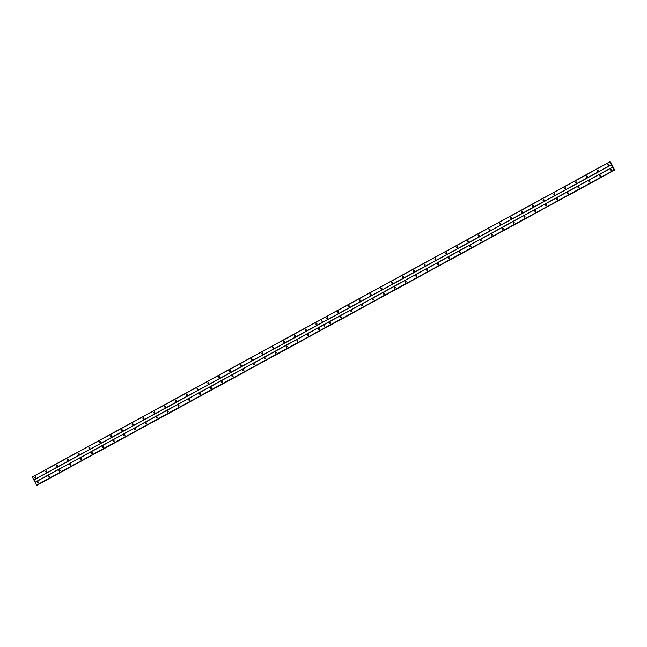 <?xml version="1.0" encoding="UTF-8"?>
<svg xmlns="http://www.w3.org/2000/svg" width="647" height="647" viewBox="0 0 647 647"><rect width="100%" height="100%" fill="white"/><g stroke="black" fill="none" stroke-linecap="round" stroke-linejoin="round"><path stroke-width="0.97" d="M597.893 171.131A0.574 0.55 -100 0 0 597.529 170.064A0.574 0.55 -100 0 0 597.108 170.808A0.574 0.55 -100 0 0 597.893 171.131A0.574 0.55 -100 0 1 597.723 170.064M587.08 177.027A0.574 0.55 -100 0 0 586.716 175.96A0.574 0.55 -100 0 0 586.295 176.704A0.574 0.55 -100 0 0 587.08 177.027M576.267 182.931A0.574 0.55 -100 0 0 575.903 181.864A0.574 0.55 -100 0 0 575.482 182.608A0.574 0.55 -100 0 0 576.267 182.931A0.574 0.55 -100 0 1 576.097 181.864M565.454 188.827A0.574 0.55 -100 0 0 565.09 187.759A0.574 0.55 -100 0 0 564.669 188.512A0.574 0.55 -100 0 0 565.454 188.827M554.641 194.731A0.574 0.55 -100 0 0 554.277 193.663A0.574 0.55 -100 0 0 553.856 194.407A0.574 0.55 -100 0 0 554.641 194.731M543.828 200.635A0.574 0.55 -100 0 0 543.464 199.567A0.574 0.55 -100 0 0 543.043 200.311A0.574 0.55 -100 0 0 543.828 200.635M533.015 206.53A0.574 0.55 -100 0 0 532.651 205.463A0.574 0.55 -100 0 0 532.23 206.207A0.574 0.55 -100 0 0 533.015 206.53M522.202 212.434A0.574 0.55 -100 0 0 521.838 211.367A0.574 0.55 -100 0 0 521.417 212.111A0.574 0.55 -100 0 0 522.202 212.434A0.574 0.55 -100 0 1 522.032 211.367M511.389 218.33A0.574 0.55 -100 0 0 511.025 217.263A0.574 0.55 -100 0 0 510.604 218.015A0.574 0.55 -100 0 0 511.389 218.33M500.576 224.234A0.574 0.55 -100 0 0 500.212 223.166A0.574 0.55 -100 0 0 499.791 223.911A0.574 0.55 -100 0 0 500.576 224.234A0.574 0.55 -100 0 1 500.406 223.166M489.763 230.13A0.574 0.55 -100 0 0 489.399 229.062A0.574 0.55 -100 0 0 488.978 229.814A0.574 0.55 -100 0 0 489.763 230.13A0.574 0.55 -100 0 1 489.593 229.062M478.95 236.034A0.574 0.55 -100 0 0 478.586 234.966A0.574 0.55 -100 0 0 478.165 235.71A0.574 0.55 -100 0 0 478.95 236.034M468.137 241.938A0.574 0.55 -100 0 0 467.773 240.87A0.574 0.55 -100 0 0 467.352 241.614A0.574 0.55 -100 0 0 468.137 241.938A0.574 0.55 -100 0 1 467.967 240.87M457.324 247.833A0.574 0.55 -100 0 0 456.96 246.766A0.574 0.55 -100 0 0 456.539 247.51A0.574 0.55 -100 0 0 457.324 247.833M446.511 253.737A0.574 0.55 -100 0 0 446.155 252.67A0.574 0.55 -100 0 0 445.726 253.414A0.574 0.55 -100 0 0 446.511 253.737A0.574 0.55 -100 0 1 446.341 252.67M435.698 259.633A0.574 0.55 -100 0 0 435.342 258.565A0.574 0.55 -100 0 0 434.913 259.318A0.574 0.55 -100 0 0 435.698 259.633A0.574 0.55 -100 0 1 435.528 258.565M424.885 265.537A0.574 0.55 -100 0 0 424.529 264.469A0.574 0.55 -100 0 0 424.1 265.213A0.574 0.55 -100 0 0 424.885 265.537M414.072 271.441A0.574 0.55 -100 0 0 413.716 270.373A0.574 0.55 -100 0 0 413.287 271.117A0.574 0.55 -100 0 0 414.072 271.441M403.259 277.337A0.574 0.55 -100 0 0 402.903 276.269A0.574 0.55 -100 0 0 402.474 277.013A0.574 0.55 -100 0 0 403.259 277.337M392.446 283.24A0.574 0.55 -100 0 0 392.09 282.173A0.574 0.55 -100 0 0 391.661 282.917A0.574 0.55 -100 0 0 392.446 283.24A0.574 0.55 -100 0 1 392.276 282.173M381.633 289.136A0.574 0.55 -100 0 0 381.277 288.069A0.574 0.55 -100 0 0 380.848 288.813A0.574 0.55 -100 0 0 381.633 289.136A0.574 0.55 -100 0 1 381.463 288.069M370.82 295.04A0.574 0.55 -100 0 0 370.464 293.973A0.574 0.55 -100 0 0 370.035 294.717A0.574 0.55 -100 0 0 370.82 295.04M360.007 300.936A0.574 0.55 -100 0 0 359.651 299.868A0.574 0.55 -100 0 0 359.222 300.62A0.574 0.55 -100 0 0 360.007 300.936A0.574 0.55 -100 0 1 359.837 299.868M349.194 306.84A0.574 0.55 -100 0 0 348.838 305.772A0.574 0.55 -100 0 0 348.409 306.516A0.574 0.55 -100 0 0 349.194 306.84M338.381 312.744A0.574 0.55 -100 0 0 338.025 311.676A0.574 0.55 -100 0 0 337.597 312.42A0.574 0.55 -100 0 0 338.381 312.744A0.574 0.55 -100 0 1 338.211 311.676M327.568 318.639A0.574 0.55 -100 0 0 327.212 317.572A0.574 0.55 -100 0 0 326.784 318.316A0.574 0.55 -100 0 0 327.568 318.639A0.574 0.55 -100 0 1 327.398 317.572M608.706 165.228A0.574 0.55 -100 0 0 608.342 164.16A0.574 0.55 -100 0 0 607.921 164.904A0.574 0.55 -100 0 0 608.706 165.228A0.574 0.55 -100 0 1 608.536 164.16M600.465 176.065A0.574 0.55 -100 0 0 600.101 174.997A0.574 0.55 -100 0 0 599.68 175.741A0.574 0.55 -100 0 0 600.465 176.065M589.652 181.969A0.574 0.55 -100 0 0 589.288 180.901A0.574 0.55 -100 0 0 588.867 181.645A0.574 0.55 -100 0 0 589.652 181.969A0.574 0.55 -100 0 1 589.474 180.901M578.839 187.865A0.574 0.55 -100 0 0 578.475 186.797A0.574 0.55 -100 0 0 578.054 187.549A0.574 0.55 -100 0 0 578.839 187.865M568.026 193.768A0.574 0.55 -100 0 0 567.662 192.701A0.574 0.55 -100 0 0 567.241 193.445A0.574 0.55 -100 0 0 568.026 193.768A0.574 0.55 -100 0 1 567.848 192.701M557.213 199.672A0.574 0.55 -100 0 0 556.849 198.605A0.574 0.55 -100 0 0 556.428 199.349A0.574 0.55 -100 0 0 557.213 199.672A0.574 0.55 -100 0 1 557.035 198.605M546.4 205.568A0.574 0.55 -100 0 0 546.036 204.501A0.574 0.55 -100 0 0 545.615 205.245A0.574 0.55 -100 0 0 546.4 205.568M535.587 211.472A0.574 0.55 -100 0 0 535.223 210.404A0.574 0.55 -100 0 0 534.802 211.148A0.574 0.55 -100 0 0 535.587 211.472M524.774 217.368A0.574 0.55 -100 0 0 524.41 216.3A0.574 0.55 -100 0 0 523.989 217.052A0.574 0.55 -100 0 0 524.774 217.368M513.961 223.272A0.574 0.55 -100 0 0 513.597 222.204A0.574 0.55 -100 0 0 513.176 222.948A0.574 0.55 -100 0 0 513.961 223.272A0.574 0.55 -100 0 1 513.783 222.204M503.148 229.175A0.574 0.55 -100 0 0 502.784 228.108A0.574 0.55 -100 0 0 502.363 228.852A0.574 0.55 -100 0 0 503.148 229.175A0.574 0.55 -100 0 1 502.97 228.108M492.335 235.071A0.574 0.55 -100 0 0 491.971 234.004A0.574 0.55 -100 0 0 491.55 234.748A0.574 0.55 -100 0 0 492.335 235.071M481.522 240.975A0.574 0.55 -100 0 0 481.158 239.908A0.574 0.55 -100 0 0 480.737 240.652A0.574 0.55 -100 0 0 481.522 240.975A0.574 0.55 -100 0 1 481.344 239.908M470.709 246.871A0.574 0.55 -100 0 0 470.345 245.803A0.574 0.55 -100 0 0 469.924 246.547A0.574 0.55 -100 0 0 470.709 246.871M459.896 252.775A0.574 0.55 -100 0 0 459.532 251.707A0.574 0.55 -100 0 0 459.111 252.451A0.574 0.55 -100 0 0 459.896 252.775A0.574 0.55 -100 0 1 459.718 251.707M449.083 258.671A0.574 0.55 -100 0 0 448.719 257.603A0.574 0.55 -100 0 0 448.298 258.355A0.574 0.55 -100 0 0 449.083 258.671A0.574 0.55 -100 0 1 448.905 257.603M438.27 264.574A0.574 0.55 -100 0 0 437.906 263.507A0.574 0.55 -100 0 0 437.485 264.251A0.574 0.55 -100 0 0 438.27 264.574M427.457 270.478A0.574 0.55 -100 0 0 427.093 269.411A0.574 0.55 -100 0 0 426.672 270.155A0.574 0.55 -100 0 0 427.457 270.478A0.574 0.55 -100 0 1 427.279 269.411M416.644 276.374A0.574 0.55 -100 0 0 416.28 275.307A0.574 0.55 -100 0 0 415.859 276.051A0.574 0.55 -100 0 0 416.644 276.374M405.831 282.278A0.574 0.55 -100 0 0 405.467 281.21A0.574 0.55 -100 0 0 405.046 281.955A0.574 0.55 -100 0 0 405.831 282.278M395.018 288.174A0.574 0.55 -100 0 0 394.654 287.106A0.574 0.55 -100 0 0 394.233 287.858A0.574 0.55 -100 0 0 395.018 288.174A0.574 0.55 -100 0 1 394.84 287.106M384.205 294.078A0.574 0.55 -100 0 0 383.841 293.01A0.574 0.55 -100 0 0 383.42 293.754A0.574 0.55 -100 0 0 384.205 294.078M373.392 299.982A0.574 0.55 -100 0 0 373.028 298.914A0.574 0.55 -100 0 0 372.607 299.658A0.574 0.55 -100 0 0 373.392 299.982A0.574 0.55 -100 0 1 373.214 298.914M362.579 305.877A0.574 0.55 -100 0 0 362.215 304.81A0.574 0.55 -100 0 0 361.794 305.554A0.574 0.55 -100 0 0 362.579 305.877M351.766 311.781A0.574 0.55 -100 0 0 351.402 310.714A0.574 0.55 -100 0 0 350.981 311.458A0.574 0.55 -100 0 0 351.766 311.781A0.574 0.55 -100 0 1 351.588 310.714M340.953 317.677A0.574 0.55 -100 0 0 340.589 316.609A0.574 0.55 -100 0 0 340.168 317.353A0.574 0.55 -100 0 0 340.953 317.677A0.574 0.55 -100 0 1 340.775 316.609M330.14 323.581A0.574 0.55 -100 0 0 329.776 322.513A0.574 0.55 -100 0 0 329.355 323.257A0.574 0.55 -100 0 0 330.14 323.581M611.278 170.169A0.574 0.55 -100 0 0 610.914 169.102A0.574 0.55 -100 0 0 610.493 169.846A0.574 0.55 -100 0 0 611.278 170.169A0.574 0.55 -100 0 1 611.1 169.102M316.755 324.543A0.574 0.55 -100 0 0 316.399 323.476A0.574 0.55 -100 0 0 315.971 324.22A0.574 0.55 -100 0 0 316.755 324.543M305.942 330.439A0.574 0.55 -100 0 0 305.586 329.372A0.574 0.55 -100 0 0 305.158 330.124A0.574 0.55 -100 0 0 305.942 330.439A0.574 0.55 -100 0 1 305.772 329.372M295.129 336.343A0.574 0.55 -100 0 0 294.773 335.275A0.574 0.55 -100 0 0 294.345 336.019A0.574 0.55 -100 0 0 295.129 336.343M284.316 342.247A0.574 0.55 -100 0 0 283.96 341.179A0.574 0.55 -100 0 0 283.532 341.923A0.574 0.55 -100 0 0 284.316 342.247M273.503 348.143A0.574 0.55 -100 0 0 273.147 347.075A0.574 0.55 -100 0 0 272.719 347.819A0.574 0.55 -100 0 0 273.503 348.143A0.574 0.55 -100 0 1 273.333 347.075M262.69 354.046A0.574 0.55 -100 0 0 262.334 352.979A0.574 0.55 -100 0 0 261.906 353.723A0.574 0.55 -100 0 0 262.69 354.046M251.877 359.942A0.574 0.55 -100 0 0 251.521 358.875A0.574 0.55 -100 0 0 251.093 359.619A0.574 0.55 -100 0 0 251.877 359.942A0.574 0.55 -100 0 1 251.707 358.875M241.064 365.846A0.574 0.55 -100 0 0 240.708 364.779A0.574 0.55 -100 0 0 240.28 365.523A0.574 0.55 -100 0 0 241.064 365.846M230.251 371.742A0.574 0.55 -100 0 0 229.895 370.674A0.574 0.55 -100 0 0 229.467 371.427A0.574 0.55 -100 0 0 230.251 371.742A0.574 0.55 -100 0 1 230.081 370.674M219.438 377.646A0.574 0.55 -100 0 0 219.082 376.578A0.574 0.55 -100 0 0 218.654 377.322A0.574 0.55 -100 0 0 219.438 377.646A0.574 0.55 -100 0 1 219.268 376.578M208.625 383.55A0.574 0.55 -100 0 0 208.269 382.482A0.574 0.55 -100 0 0 207.841 383.226A0.574 0.55 -100 0 0 208.625 383.55M197.812 389.445A0.574 0.55 -100 0 0 197.456 388.378A0.574 0.55 -100 0 0 197.028 389.122A0.574 0.55 -100 0 0 197.812 389.445A0.574 0.55 -100 0 1 197.642 388.378M186.999 395.349A0.574 0.55 -100 0 0 186.643 394.282A0.574 0.55 -100 0 0 186.215 395.026A0.574 0.55 -100 0 0 186.999 395.349M176.186 401.245A0.574 0.55 -100 0 0 175.83 400.178A0.574 0.55 -100 0 0 175.402 400.93A0.574 0.55 -100 0 0 176.186 401.245A0.574 0.55 -100 0 1 176.016 400.178M165.373 407.149A0.574 0.55 -100 0 0 165.017 406.081A0.574 0.55 -100 0 0 164.589 406.826A0.574 0.55 -100 0 0 165.373 407.149M154.56 413.053A0.574 0.55 -100 0 0 154.204 411.985A0.574 0.55 -100 0 0 153.776 412.729A0.574 0.55 -100 0 0 154.56 413.053M143.747 418.949A0.574 0.55 -100 0 0 143.391 417.881A0.574 0.55 -100 0 0 142.963 418.625A0.574 0.55 -100 0 0 143.747 418.949A0.574 0.55 -100 0 1 143.577 417.881M132.934 424.853A0.574 0.55 -100 0 0 132.578 423.785A0.574 0.55 -100 0 0 132.15 424.529A0.574 0.55 -100 0 0 132.934 424.853M122.121 430.748A0.574 0.55 -100 0 0 121.765 429.681A0.574 0.55 -100 0 0 121.337 430.425A0.574 0.55 -100 0 0 122.121 430.748A0.574 0.55 -100 0 1 121.951 429.681M111.308 436.652A0.574 0.55 -100 0 0 110.952 435.585A0.574 0.55 -100 0 0 110.524 436.329A0.574 0.55 -100 0 0 111.308 436.652A0.574 0.55 -100 0 1 111.138 435.585M100.495 442.548A0.574 0.55 -100 0 0 100.139 441.48A0.574 0.55 -100 0 0 99.711 442.233A0.574 0.55 -100 0 0 100.495 442.548M89.682 448.452A0.574 0.55 -100 0 0 89.326 447.384A0.574 0.55 -100 0 0 88.898 448.128A0.574 0.55 -100 0 0 89.682 448.452A0.574 0.55 -100 0 1 89.512 447.384M78.869 454.356A0.574 0.55 -100 0 0 78.513 453.288A0.574 0.55 -100 0 0 78.085 454.032A0.574 0.55 -100 0 0 78.869 454.356M68.056 460.252A0.574 0.55 -100 0 0 67.7 459.184A0.574 0.55 -100 0 0 67.272 459.928A0.574 0.55 -100 0 0 68.056 460.252A0.574 0.55 -100 0 1 67.886 459.184M57.243 466.155A0.574 0.55 -100 0 0 56.887 465.088A0.574 0.55 -100 0 0 56.459 465.832A0.574 0.55 -100 0 0 57.243 466.155A0.574 0.55 -100 0 1 57.073 465.088M46.43 472.051A0.574 0.55 -100 0 0 46.074 470.984A0.574 0.55 -100 0 0 45.646 471.736A0.574 0.55 -100 0 0 46.43 472.051M35.617 477.955A0.574 0.55 -100 0 0 35.261 476.888A0.574 0.55 -100 0 0 34.833 477.632A0.574 0.55 -100 0 0 35.617 477.955M319.327 329.477A0.574 0.55 -100 0 0 318.963 328.409A0.574 0.55 -100 0 0 318.542 329.161A0.574 0.55 -100 0 0 319.327 329.477A0.574 0.55 -100 0 1 319.149 328.409M308.514 335.381A0.574 0.55 -100 0 0 308.15 334.313A0.574 0.55 -100 0 0 307.729 335.057A0.574 0.55 -100 0 0 308.514 335.381M297.701 341.284A0.574 0.55 -100 0 0 297.337 340.217A0.574 0.55 -100 0 0 296.916 340.961A0.574 0.55 -100 0 0 297.701 341.284A0.574 0.55 -100 0 1 297.523 340.217M286.888 347.18A0.574 0.55 -100 0 0 286.524 346.113A0.574 0.55 -100 0 0 286.103 346.857A0.574 0.55 -100 0 0 286.888 347.18M276.075 353.084A0.574 0.55 -100 0 0 275.711 352.017A0.574 0.55 -100 0 0 275.29 352.761A0.574 0.55 -100 0 0 276.075 353.084M265.262 358.98A0.574 0.55 -100 0 0 264.898 357.912A0.574 0.55 -100 0 0 264.477 358.664A0.574 0.55 -100 0 0 265.262 358.98A0.574 0.55 -100 0 1 265.084 357.912M254.449 364.884A0.574 0.55 -100 0 0 254.085 363.816A0.574 0.55 -100 0 0 253.664 364.56A0.574 0.55 -100 0 0 254.449 364.884M243.636 370.78A0.574 0.55 -100 0 0 243.272 369.712A0.574 0.55 -100 0 0 242.851 370.464A0.574 0.55 -100 0 0 243.636 370.78A0.574 0.55 -100 0 1 243.458 369.712M232.823 376.683A0.574 0.55 -100 0 0 232.459 375.616A0.574 0.55 -100 0 0 232.038 376.36A0.574 0.55 -100 0 0 232.823 376.683A0.574 0.55 -100 0 1 232.645 375.616M222.01 382.587A0.574 0.55 -100 0 0 221.646 381.52A0.574 0.55 -100 0 0 221.225 382.264A0.574 0.55 -100 0 0 222.01 382.587M211.197 388.483A0.574 0.55 -100 0 0 210.833 387.416A0.574 0.55 -100 0 0 210.412 388.16A0.574 0.55 -100 0 0 211.197 388.483A0.574 0.55 -100 0 1 211.019 387.416M200.384 394.387A0.574 0.55 -100 0 0 200.02 393.319A0.574 0.55 -100 0 0 199.6 394.063A0.574 0.55 -100 0 0 200.384 394.387M189.571 400.283A0.574 0.55 -100 0 0 189.207 399.215A0.574 0.55 -100 0 0 188.787 399.967A0.574 0.55 -100 0 0 189.571 400.283A0.574 0.55 -100 0 1 189.393 399.215M178.758 406.187A0.574 0.55 -100 0 0 178.394 405.119A0.574 0.55 -100 0 0 177.974 405.863A0.574 0.55 -100 0 0 178.758 406.187A0.574 0.55 -100 0 1 178.58 405.119M167.945 412.09A0.574 0.55 -100 0 0 167.581 411.023A0.574 0.55 -100 0 0 167.161 411.767A0.574 0.55 -100 0 0 167.945 412.09M157.132 417.986A0.574 0.55 -100 0 0 156.768 416.919A0.574 0.55 -100 0 0 156.348 417.663A0.574 0.55 -100 0 0 157.132 417.986M146.319 423.89A0.574 0.55 -100 0 0 145.955 422.823A0.574 0.55 -100 0 0 145.535 423.567A0.574 0.55 -100 0 0 146.319 423.89M135.506 429.786A0.574 0.55 -100 0 0 135.142 428.718A0.574 0.55 -100 0 0 134.722 429.462A0.574 0.55 -100 0 0 135.506 429.786A0.574 0.55 -100 0 1 135.328 428.718M124.693 435.69A0.574 0.55 -100 0 0 124.329 434.622A0.574 0.55 -100 0 0 123.909 435.366A0.574 0.55 -100 0 0 124.693 435.69A0.574 0.55 -100 0 1 124.515 434.622M113.88 441.586A0.574 0.55 -100 0 0 113.516 440.518A0.574 0.55 -100 0 0 113.096 441.27A0.574 0.55 -100 0 0 113.88 441.586M103.067 447.489A0.574 0.55 -100 0 0 102.703 446.422A0.574 0.55 -100 0 0 102.283 447.166A0.574 0.55 -100 0 0 103.067 447.489A0.574 0.55 -100 0 1 102.889 446.422M92.254 453.393A0.574 0.55 -100 0 0 91.89 452.326A0.574 0.55 -100 0 0 91.47 453.07A0.574 0.55 -100 0 0 92.254 453.393M81.441 459.289A0.574 0.55 -100 0 0 81.077 458.222A0.574 0.55 -100 0 0 80.657 458.966A0.574 0.55 -100 0 0 81.441 459.289A0.574 0.55 -100 0 1 81.263 458.222M70.628 465.193A0.574 0.55 -100 0 0 70.264 464.125A0.574 0.55 -100 0 0 69.844 464.869A0.574 0.55 -100 0 0 70.628 465.193A0.574 0.55 -100 0 1 70.45 464.125M59.815 471.089A0.574 0.55 -100 0 0 59.451 470.021A0.574 0.55 -100 0 0 59.031 470.773A0.574 0.55 -100 0 0 59.815 471.089M49.002 476.993A0.574 0.55 -100 0 0 48.638 475.925A0.574 0.55 -100 0 0 48.218 476.669A0.574 0.55 -100 0 0 49.002 476.993A0.574 0.55 -100 0 1 48.824 475.925M38.189 482.897A0.574 0.55 -100 0 0 37.825 481.829A0.574 0.55 -100 0 0 37.405 482.573A0.574 0.55 -100 0 0 38.189 482.897M33.927 479.969L611.342 164.888L612.507 167.128L35.1 482.217L33.838 479.864L611.253 164.775L609.789 161.968L610.614 162.098L614.65 170.064L37.114 485.056M614.601 170.072L614.189 169.579L613.995 170.056L612.507 167.128M321.106 319.505L322.562 322.343L321.106 319.505L609.789 161.968M325.87 327.625L37.186 485.153M36.677 485.242L325.506 327.689L36.822 485.218L35.1 482.217M33.838 479.864L32.35 476.936L321.033 319.408M612.539 167.25L35.124 482.33M609.765 161.855L321.066 319.424M613.995 170.056L325.312 327.584L323.848 324.778M614.229 170.137L325.401 327.689L614.084 170.161M32.374 477.057L321.058 319.529L322.521 322.335M323.807 324.802L325.271 327.608L36.58 485.137M586.91 175.96A0.574 0.55 -100 0 0 587.096 177.019M565.284 187.759A0.574 0.55 -100 0 0 565.47 188.827M554.471 193.663A0.574 0.55 -100 0 0 554.657 194.723M543.658 199.567A0.574 0.55 -100 0 0 543.844 200.627M532.845 205.463A0.574 0.55 -100 0 0 533.031 206.522M511.219 217.263A0.574 0.55 -100 0 0 511.405 218.33M478.78 234.966A0.574 0.55 -100 0 0 478.966 236.026M457.154 246.766A0.574 0.55 -100 0 0 457.34 247.825M424.715 264.469A0.574 0.55 -100 0 0 424.901 265.529M413.902 270.373A0.574 0.55 -100 0 0 414.088 271.433M403.089 276.269A0.574 0.55 -100 0 0 403.275 277.328M370.65 293.973A0.574 0.55 -100 0 0 370.836 295.032M349.024 305.772A0.574 0.55 -100 0 0 349.21 306.832M323.823 324.77L325.312 327.584M600.287 174.997A0.574 0.55 -100 0 0 600.481 176.057M578.661 186.797A0.574 0.55 -100 0 0 578.855 187.865M546.222 204.501A0.574 0.55 -100 0 0 546.416 205.56M535.409 210.404A0.574 0.55 -100 0 0 535.603 211.464M524.596 216.3A0.574 0.55 -100 0 0 524.79 217.368M492.157 234.004A0.574 0.55 -100 0 0 492.351 235.063M470.531 245.803A0.574 0.55 -100 0 0 470.725 246.863M438.092 263.507A0.574 0.55 -100 0 0 438.286 264.566M416.466 275.307A0.574 0.55 -100 0 0 416.66 276.366M405.653 281.21A0.574 0.55 -100 0 0 405.847 282.27M384.027 293.01A0.574 0.55 -100 0 0 384.221 294.07M362.401 304.81A0.574 0.55 -100 0 0 362.595 305.869M329.962 322.513A0.574 0.55 -100 0 0 330.156 323.573M316.585 323.476A0.574 0.55 -100 0 0 316.771 324.535M294.959 335.275A0.574 0.55 -100 0 0 295.145 336.335M284.146 341.179A0.574 0.55 -100 0 0 284.332 342.239M262.52 352.979A0.574 0.55 -100 0 0 262.706 354.038M240.894 364.779A0.574 0.55 -100 0 0 241.08 365.838M208.455 382.482A0.574 0.55 -100 0 0 208.641 383.542M186.829 394.282A0.574 0.55 -100 0 0 187.015 395.341M165.203 406.081A0.574 0.55 -100 0 0 165.389 407.141M154.39 411.977A0.574 0.55 -100 0 0 154.576 413.045M132.764 423.785A0.574 0.55 -100 0 0 132.95 424.844M100.325 441.48A0.574 0.55 -100 0 0 100.511 442.548M78.699 453.288A0.574 0.55 -100 0 0 78.885 454.348M46.261 470.984A0.574 0.55 -100 0 0 46.447 472.051M35.448 476.888A0.574 0.55 -100 0 0 35.634 477.947M308.336 334.313A0.574 0.55 -100 0 0 308.53 335.372M286.71 346.113A0.574 0.55 -100 0 0 286.904 347.172M275.897 352.017A0.574 0.55 -100 0 0 276.091 353.076M254.271 363.816A0.574 0.55 -100 0 0 254.465 364.876M221.832 381.52A0.574 0.55 -100 0 0 222.026 382.579M200.206 393.319A0.574 0.55 -100 0 0 200.4 394.379M167.767 411.023A0.574 0.55 -100 0 0 167.961 412.082M156.954 416.919A0.574 0.55 -100 0 0 157.148 417.978M146.141 422.823A0.574 0.55 -100 0 0 146.335 423.882M113.702 440.518A0.574 0.55 -100 0 0 113.896 441.586M92.076 452.326A0.574 0.55 -100 0 0 92.27 453.385M59.637 470.021A0.574 0.55 -100 0 0 59.831 471.089M38.011 481.829A0.574 0.55 -100 0 0 38.205 482.888M614.553 170.007L37.138 485.096M325.918 327.617L614.65 170.064"/></g></svg>
